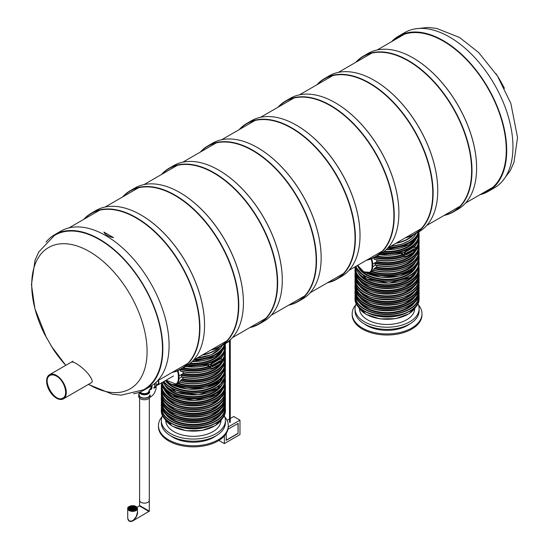 <?xml version="1.0" encoding="UTF-8"?>
<svg xmlns="http://www.w3.org/2000/svg" width="549" height="549" viewBox="0 0 549 549"><rect width="100%" height="100%" fill="white"/><g stroke="black" fill="none" stroke-linecap="round" stroke-linejoin="round"><path stroke-width="0.82" d="M490.463 188.657A88.588 51.146 -120 0 0 492.233 187.833M479.956 194.723A89.652 51.757 -120 0 0 488.136 191.477L494.388 187.868A89.652 51.757 -120 0 0 494.388 84.347A89.652 51.757 -120 0 0 404.737 32.59L398.485 36.193A89.652 51.757 -120 0 0 391.588 41.655M488.136 191.477A89.652 51.757 -120 0 0 488.136 87.957A89.652 51.757 -120 0 0 398.485 36.193M482.097 193.488A89.034 51.4 -120 0 0 487.828 190.942A89.034 51.4 -120 0 0 487.828 88.135A89.034 51.4 -120 0 0 398.794 36.735A89.034 51.4 -120 0 0 393.722 40.42M488.157 189.988A89.034 51.4 -120 0 0 490.758 189.014M401.93 35.163A89.034 51.4 -120 0 0 399.782 36.92M63.416 398.842A13.917 8.036 60 0 1 49.499 390.806A13.917 8.036 60 0 1 49.499 374.734A13.917 8.036 60 0 1 60.225 378.46A13.917 8.036 60 0 1 66.299 392.473A13.917 8.036 60 0 1 63.416 398.842L91.642 382.543C92.76 381.685 92.17 379.558 89.858 376.161C85.726 369.566 73.456 360.158 71.006 362.319M46.672 338.253L34.896 308.634L31.451 284.656L35.026 260.295L38.677 252.06L54.42 235.466A89.116 51.455 60 0 1 123.251 258.737A89.116 51.455 60 0 1 162.463 348.745A89.116 51.455 60 0 1 143.529 389.811L121.274 395.143L112.353 394.196L88.362 384.437M46.013 242.13A89.652 51.757 60 0 1 54.619 234.725A89.652 51.757 60 0 1 123.703 258.744A89.652 51.757 60 0 1 162.84 348.965A89.652 51.757 60 0 1 144.27 390.003A89.652 51.757 60 0 1 133.558 393.757M54.619 234.725L60.87 231.115A89.652 51.757 60 0 1 129.955 255.134A89.652 51.757 60 0 1 169.085 345.355A89.652 51.757 60 0 1 150.522 386.4L144.27 390.003M83.716 219.401A89.961 51.942 60 0 1 91.333 213.17L95.958 210.5A89.961 51.942 60 0 1 140.942 214.961A89.961 51.942 60 0 1 204.551 325.138A89.961 51.942 60 0 1 185.919 366.32L181.294 368.99A89.961 51.942 60 0 1 172.091 372.469M91.333 213.17A89.961 51.942 60 0 1 181.294 265.112A89.961 51.942 60 0 1 181.294 368.99M84.272 219.078A89.693 51.784 60 0 1 180.978 265.297A89.693 51.784 60 0 1 172.647 372.153M141.031 215.016A89.693 51.784 60 0 1 141.127 215.064A89.693 51.784 60 0 1 204.551 324.919A89.693 51.784 60 0 1 204.551 325.029M210.96 350.029A89.961 51.942 -120 0 0 220.163 346.549L224.788 343.88A89.961 51.942 -120 0 0 243.42 302.698A89.961 51.942 -120 0 0 179.804 192.521A89.961 51.942 -120 0 0 134.828 188.06L130.202 190.729A89.961 51.942 -120 0 0 122.585 196.961M220.163 346.549A89.961 51.942 -120 0 0 220.163 242.672A89.961 51.942 -120 0 0 130.202 190.729M243.42 302.588A89.693 51.784 -120 0 0 243.42 302.478A89.693 51.784 -120 0 0 179.997 192.624A89.693 51.784 -120 0 0 179.9 192.575M211.509 349.713A89.693 51.784 -120 0 0 219.84 242.857A89.693 51.784 -120 0 0 123.141 196.645M249.822 327.588A89.961 51.942 -120 0 0 259.025 324.109A89.961 51.942 -120 0 0 259.025 220.231A89.961 51.942 -120 0 0 169.065 168.296A89.961 51.942 -120 0 0 161.454 174.52M259.025 324.109L263.65 321.44A89.961 51.942 -120 0 0 282.282 280.258A89.961 51.942 -120 0 0 218.674 170.08A89.961 51.942 -120 0 0 173.69 165.626L169.065 168.296M282.282 280.148A89.693 51.784 -120 0 0 282.282 280.038A89.693 51.784 -120 0 0 218.859 170.19A89.693 51.784 -120 0 0 218.77 170.135M250.378 327.273A89.693 51.784 -120 0 0 258.709 220.417A89.693 51.784 -120 0 0 162.003 174.205M200.316 152.08A89.961 51.942 60 0 1 207.934 145.856L212.559 143.186A89.961 51.942 60 0 1 257.543 147.64A89.961 51.942 60 0 1 321.151 257.817A89.961 51.942 60 0 1 302.52 298.999L297.894 301.669A89.961 51.942 60 0 1 288.692 305.148M207.934 145.856A89.961 51.942 60 0 1 297.894 197.791A89.961 51.942 60 0 1 297.894 301.669M200.872 151.764A89.693 51.784 60 0 1 297.572 197.976A89.693 51.784 60 0 1 289.248 304.832M257.632 147.695A89.693 51.784 60 0 1 257.728 147.75A89.693 51.784 60 0 1 321.151 257.605A89.693 51.784 60 0 1 321.151 257.707M327.561 282.714A89.961 51.942 -120 0 0 336.763 279.228A89.961 51.942 -120 0 0 336.763 175.351A89.961 51.942 -120 0 0 246.803 123.415A89.961 51.942 -120 0 0 239.186 129.639M336.763 279.228L341.382 276.559A89.961 51.942 -120 0 0 360.02 235.377A89.961 51.942 -120 0 0 296.405 125.199A89.961 51.942 -120 0 0 251.428 120.746L246.803 123.415M360.014 235.267A89.693 51.784 -120 0 0 360.02 235.164A89.693 51.784 -120 0 0 296.59 125.309A89.693 51.784 -120 0 0 296.501 125.254M328.11 282.392A89.693 51.784 -120 0 0 336.441 175.536A89.693 51.784 -120 0 0 239.735 129.324M366.423 260.274A89.961 51.942 -120 0 0 375.626 256.788A89.961 51.942 -120 0 0 375.626 152.91A89.961 51.942 -120 0 0 285.665 100.975A89.961 51.942 -120 0 0 278.055 107.206M375.626 256.788L380.251 254.118A89.961 51.942 -120 0 0 398.883 212.937A89.961 51.942 -120 0 0 335.274 102.759A89.961 51.942 -120 0 0 290.291 98.305L285.665 100.975M398.883 212.827A89.693 51.784 -120 0 0 398.883 212.724A89.693 51.784 -120 0 0 335.46 102.869A89.693 51.784 -120 0 0 335.37 102.814M366.979 259.952A89.693 51.784 -120 0 0 375.31 153.096A89.693 51.784 -120 0 0 278.604 106.883M405.292 237.834A89.961 51.942 -120 0 0 414.495 234.348L419.12 231.678A89.961 51.942 -120 0 0 437.752 190.496A89.961 51.942 -120 0 0 374.137 80.319A89.961 51.942 -120 0 0 329.16 75.865L324.534 78.534A89.961 51.942 -120 0 0 316.917 84.766M414.495 234.348A89.961 51.942 -120 0 0 414.495 130.477A89.961 51.942 -120 0 0 324.534 78.534M437.752 190.393A89.693 51.784 -120 0 0 437.752 190.283A89.693 51.784 -120 0 0 374.329 80.428A89.693 51.784 -120 0 0 374.233 80.374M405.848 237.511A89.693 51.784 -120 0 0 414.172 130.655A89.693 51.784 -120 0 0 317.473 84.443M56.458 376.127C53.939 374.72 51.778 374.514 49.973 375.495C41.168 379.613 54.955 403.563 62.95 398.025C68.803 395.321 64.343 380.224 56.458 376.127M112.078 236.784L103.926 232.076A13.917 8.036 180 0 0 113.526 237.621L112.078 236.784M444.162 215.393A89.961 51.942 -120 0 0 453.364 211.914A89.961 51.942 -120 0 0 453.364 108.036A89.961 51.942 -120 0 0 363.404 56.094A89.961 51.942 -120 0 0 355.786 62.325M453.364 211.914L457.983 209.244A89.961 51.942 -120 0 0 476.614 168.063A89.961 51.942 -120 0 0 413.006 57.878A89.961 51.942 -120 0 0 368.029 53.425L363.404 56.094M476.614 167.953A89.693 51.784 -120 0 0 476.614 167.843A89.693 51.784 -120 0 0 413.191 57.988A89.693 51.784 -120 0 0 413.102 57.933M444.711 215.071A89.693 51.784 -120 0 0 453.042 108.222A89.693 51.784 -120 0 0 356.335 62.003M355.731 304.908A34.903 20.155 0 0 0 352.17 313.774L352.17 314.858A34.903 20.155 0 0 0 387.072 335.007A34.903 20.155 0 0 0 421.982 314.858L421.982 313.774A34.903 20.155 0 0 0 418.42 304.908M352.17 313.774A34.903 20.155 0 0 0 387.072 333.929A34.903 20.155 0 0 0 421.982 313.774M364.406 323.958A28.72 16.58 0 0 0 409.739 323.958M356.431 303.336A32.034 18.494 0 0 0 355.038 308.723L355.038 310.892A32.034 18.494 0 0 0 387.072 329.386A32.034 18.494 0 0 0 419.107 310.892L419.107 308.723A32.034 18.494 0 0 0 417.72 303.336M359.458 308.703A27.615 15.942 0 0 0 387.072 324.48A27.615 15.942 0 0 0 414.687 308.703M355.038 308.723A32.034 18.494 0 0 0 387.072 327.218A32.034 18.494 0 0 0 419.107 308.723M370.726 313.911A29.536 17.053 0 0 0 403.419 313.911M364.728 311.242A29.982 17.307 0 0 0 409.424 311.242M405.766 255.271L405.471 253.453L407.084 252.78L407.241 253.116L406.068 254.956M405.924 253.377L407.035 252.766M405.862 254.537L407.186 254.084L405.814 255.319L405.471 253.453M407.619 254.427L407.619 252.355L408.751 251.723L409.074 252.3L409.074 253.59L408.765 253.762L408.401 252.156L407.619 254.427L407.495 252.279L408.854 251.73M408.765 253.762L408.593 252.101M409.485 253.096L409.231 252.732L410.426 252.368L410.398 251.14M409.726 252.76L410.302 252.3L410.329 251.113M409.328 252.08L410.069 250.893L410.659 250.831L410.494 252.684L409.595 253.158L409.65 252.588C410.762 251.607 410.755 251.394 409.623 251.957L409.204 252.005L409.451 251.305L410.57 250.783M411.215 252.094L410.961 251.737L412.155 251.373L412.134 250.145M411.455 251.765L412.031 251.298L412.066 250.118M411.057 251.078L411.798 249.891L412.388 249.829L412.224 251.689L411.325 252.163L411.379 251.586C412.491 250.605 412.484 250.392 411.352 250.955L410.933 251.01L411.18 250.303L412.299 249.788M413.088 250.982L412.773 250.179L414.104 249.411L413.987 249.02M412.91 249.925L414.303 248.711L413.143 251.023L412.896 250.248L414.234 249.479L412.91 249.925L413.054 249.198L414.234 248.683M374.864 257.213A31.595 18.241 180 0 0 403.618 255.93L401.758 254.729L401.449 253.343M379.421 254.599A32.034 18.494 0 0 0 404.29 252.238L406.027 250.9A32.034 18.494 0 0 0 412.903 246.933L414.09 246.583A32.034 18.494 0 0 0 419.107 236.64L419.107 235.198A32.034 18.494 180 0 1 381.431 253.405M357.619 265.359L363.774 271.817L370.143 272.386L373.732 270.3M373.279 270.177C393.208 276.298 419.985 266.704 419.107 253.309A32.034 18.494 0 0 1 373.347 270.019L374.638 268.276L376.47 266.965L376.882 265.469M375.063 265.078C394.896 270.266 419.91 260.679 419.107 247.757A32.034 18.494 0 0 1 374.926 264.865L375.269 265.03L375.269 262.868L376.943 261.688L376.786 259.897M374.404 259.361C394.285 264.886 419.937 255.299 419.107 242.198A32.034 18.494 0 0 1 374.15 259.121L374.638 259.327L373.347 257.467M413.219 250.358L414.214 249.781L413.239 250.632M413.932 248.978L414.104 249.411M413.095 250.282L414.09 249.706M405.992 254.606L406.761 254.139M406.823 253.13L405.986 254.331L406.836 253.137M405.862 254.262L406.699 253.062M396.474 242.926A29.536 17.053 0 0 0 412.56 235.377M395.795 243.317A29.982 17.307 0 0 0 413.555 234.869M202.766 354.764A29.536 17.053 0 0 0 218.749 347.318M202.08 355.155A29.982 17.307 0 0 0 219.806 346.748M212.051 367.109L211.756 365.291L213.376 364.618L213.534 364.955L212.36 366.787M212.216 365.209L213.328 364.605M212.154 366.375L213.479 365.922L212.106 367.157L211.756 365.291M213.911 366.265L213.911 364.193L215.345 363.822L215.359 365.421L215.057 365.6L214.686 363.994L213.911 366.265L213.787 364.117L215.146 363.562M215.057 365.6L214.885 363.932M215.778 364.927L215.524 364.57L216.718 364.207L216.69 362.978M216.018 364.598L216.594 364.138L216.622 362.951M215.62 363.912L216.361 362.731L216.951 362.663L216.786 364.522L215.881 364.996L215.942 364.426C217.054 363.438 217.04 363.232 215.915 363.788L215.489 363.843L215.743 363.143L216.862 362.621M217.507 363.932L217.253 363.568L218.447 363.212L218.42 361.976M217.747 363.596L218.324 363.136L218.351 361.956M217.349 362.916L218.09 361.729L218.68 361.667L218.516 363.527L217.61 363.994L217.672 363.424C218.783 362.443 218.777 362.23 217.644 362.793L217.219 362.841L217.473 362.141L218.591 361.626M219.38 362.82L219.065 362.017L220.396 361.242L220.279 360.858M219.195 361.764L220.595 360.549L219.435 362.862L219.188 362.086L220.52 361.317L219.195 361.764L219.346 361.036L220.526 360.521M181.17 369.058A31.595 18.241 180 0 0 209.91 367.768L208.05 366.56L207.742 365.181M185.713 366.437A32.034 18.494 0 0 0 210.576 364.076L212.319 362.738A32.034 18.494 0 0 0 219.188 358.772L220.382 358.415A32.034 18.494 0 0 0 225.399 348.478L225.399 347.037A32.034 18.494 180 0 1 187.655 365.236M166.059 380.244L176.428 384.225L180.024 382.138M179.571 382.015C199.5 388.136 226.277 378.542 225.399 365.147A32.034 18.494 0 0 1 179.64 381.857L180.93 380.107L182.762 378.803L183.174 377.307M181.355 376.916C201.188 382.104 226.202 372.517 225.399 359.588A32.034 18.494 0 0 1 181.218 376.703L181.561 376.868L181.561 374.706L183.236 373.526L183.078 371.728M180.69 371.199C200.577 376.724 226.229 367.137 225.399 354.036A32.034 18.494 0 0 1 180.436 370.959L180.93 371.165L179.64 369.305M219.511 362.196L220.506 361.619L219.531 362.47M220.224 360.817L220.396 361.242M219.38 362.12L220.382 361.544M212.278 366.444L213.053 365.977M213.115 364.968L212.278 366.169L213.115 364.968M212.154 366.101L212.991 364.9M177.018 425.743A29.536 17.053 0 0 0 209.711 425.743M171.013 423.08A29.982 17.307 0 0 0 215.716 423.08M162.724 415.168A32.034 18.494 0 0 0 161.331 420.561L161.331 422.723A32.034 18.494 0 0 0 193.365 441.218A32.034 18.494 0 0 0 225.399 422.723L225.399 420.561A32.034 18.494 0 0 0 224.006 415.168M165.75 420.534A27.615 15.942 0 0 0 193.365 436.318A27.615 15.942 0 0 0 220.979 420.534M161.331 420.561A32.034 18.494 0 0 0 193.365 439.056A32.034 18.494 0 0 0 225.399 420.561M162.024 416.739A34.903 20.155 0 0 0 158.455 425.612L158.455 426.697A34.903 20.155 0 0 0 193.365 446.845A34.903 20.155 0 0 0 228.267 426.697L228.267 425.612A34.903 20.155 0 0 0 224.706 416.739M158.455 425.612A34.903 20.155 0 0 0 193.365 445.767A34.903 20.155 0 0 0 228.267 425.612M170.698 435.796A28.72 16.58 0 0 0 216.032 435.796M225.378 343.599L229.18 341.403A2.786 1.606 -120 0 0 229.757 340.291M156.376 384.623A4.275 2.471 -120 0 0 157.584 384.465A4.275 2.471 -120 0 0 158.078 380.56M156.383 385.117A4.859 2.807 -120 0 0 157.879 384.973A4.859 2.807 -120 0 0 158.38 380.388M230.155 422.195L229.516 422.346L229.516 341.087M139.151 393.702A5.744 3.315 0 0 0 138.705 394.971L138.705 396.419A5.744 3.315 0 0 0 144.449 399.734A5.744 3.315 0 0 0 150.193 396.419M138.705 394.971A5.744 3.315 0 0 0 144.449 398.293A5.744 3.315 0 0 0 150.193 394.971M139.151 392.357L139.151 394.971A5.305 3.061 0 0 0 144.449 398.039A5.305 3.061 0 0 0 149.753 394.971M139.247 392.315A5.305 3.061 0 0 0 144.963 394.772A5.305 3.061 0 0 0 149.753 391.725M139.652 392.171A4.859 2.807 0 0 0 144.833 394.525A4.859 2.807 0 0 0 149.307 391.725M149.28 391.403A4.859 2.807 0 0 0 148.951 390.662M149.102 390.264A4.859 2.807 180 0 1 149.307 391.08A4.859 2.807 180 0 1 145.327 393.839A4.859 2.807 180 0 1 139.906 392.075M149.5 389.564A4.859 2.807 -120 0 0 150.316 389.337A4.859 2.807 -120 0 0 151.201 385.995M149.671 389.344A4.859 2.807 -120 0 0 150.495 389.214M150.694 389.117A4.859 2.807 -120 0 0 151.572 385.762M149.41 389.694A5.305 3.061 -120 0 0 150.913 389.502A5.305 3.061 -120 0 0 151.819 385.604M153.727 387.875A5.305 3.061 -120 0 0 154.537 383.621M153.946 388.26A5.744 3.315 -120 0 0 154.756 383.435M155.195 387.539A5.744 3.315 -120 0 0 155.909 382.427M149.856 389.152A4.859 2.807 -120 0 0 150.639 389.097M150.941 386.146A4.419 2.553 60 0 1 150.097 388.953L150.783 388.555A4.419 2.553 -120 0 0 151.147 388.26M148.861 392.261A4.419 2.553 0 0 0 148.868 392.089L148.868 391.08A4.419 2.553 0 0 1 145.197 393.592A4.419 2.553 0 0 1 140.283 391.931M149.232 391.581A4.859 2.807 0 0 0 148.882 390.936A4.859 2.807 180 0 1 149.232 391.581M139.796 501.127A4.859 2.807 180 0 1 139.59 500.317A4.859 2.807 0 0 0 142.589 502.911A4.859 2.807 0 0 0 147.887 502.301A4.859 2.807 0 0 0 149.307 500.317A4.859 2.807 180 0 1 145.162 503.097A4.859 2.807 180 0 1 139.796 501.127M148.868 391.272A4.639 2.676 180 0 1 148.889 391.313A4.639 2.676 180 0 1 149.081 391.931M129.303 521.111L132.796 520.919L149.307 511.133L139.59 505.519L139.59 500.317A4.859 2.807 0 0 1 139.81 499.48M149.307 398.183L149.307 500.317A4.859 2.807 0 0 0 149.088 499.48M129.303 506.507A4.859 2.807 0 0 0 127.718 508.58L127.718 517.988C128.988 522.566 131.753 522.38 136.015 517.419L137.435 512.375L137.435 508.58A4.859 2.807 0 0 0 135.85 506.507M127.718 517.988C128.082 521.221 129.77 522.195 132.796 520.919L136.811 515.895L137.579 513.336L137.435 510.742M149.088 511.517L139.371 505.904L136.976 507.283M134.045 508.216L133.29 508.401L134.045 508.216M133.963 509.252L133.208 509.438L133.963 509.252M133.283 510.069L132.529 510.247L133.283 510.069M131.719 509.966L130.971 510.145L131.719 509.966M132.522 509.39L131.767 509.568L132.522 509.39M133.201 508.703L132.446 508.889L133.201 508.703M133.736 507.551L132.982 507.736L133.736 507.551M135.226 507.825L134.471 508.003L135.226 507.825M136.399 508.271L135.651 508.449L136.399 508.271M136.227 507.365L135.473 507.544L136.227 507.365M135.39 506.597L134.635 506.775L135.39 506.597M134.56 507.077L133.805 507.255L134.56 507.077M135.884 509.129L135.129 509.307L135.884 509.129M134.999 508.662L134.244 508.841L134.999 508.662M134.773 509.767L134.018 509.946L134.773 509.767M130.388 509.486L129.633 509.664L130.388 509.486M131.218 509.005L130.463 509.184L131.218 509.005M132.048 508.525L131.293 508.71L132.048 508.525M132.892 508.038L132.137 508.223L132.892 508.038M132.583 507.372L131.829 507.557L132.583 507.372M133.263 506.693L132.508 506.871L133.263 506.693M134.059 506.116L133.304 506.295L134.059 506.116M132.494 506.013L131.739 506.192L132.494 506.013M131.815 506.823L131.06 507.001L131.815 506.823M131.012 506.308L130.257 506.494L131.012 506.308M131.739 507.859L130.985 508.045L131.739 507.859M130.786 507.42L130.031 507.599L130.786 507.42M129.893 506.953L129.145 507.132L129.893 506.953M130.552 508.25L129.797 508.436L130.552 508.25M129.379 507.811L128.624 507.99L129.379 507.811M129.55 508.717L128.802 508.896L129.55 508.717M129.626 509.019L128.85 509.019M135.04 508.992L134.34 508.998M133.496 509.678L133.963 509.499L133.489 509.671M134.114 508.518L133.345 508.518M134.038 509.561L133.263 509.561M133.359 510.371L132.583 510.371M131.794 510.268L131.026 510.268M132.597 509.692L131.822 509.692M133.277 509.005L132.501 509.005M133.805 507.852L133.036 507.852M135.301 508.127L134.526 508.127M136.475 508.573L135.699 508.573M136.303 507.667L135.528 507.667M135.466 506.899L134.69 506.899M134.635 507.379L133.86 507.379M135.96 509.431L135.184 509.431M135.068 508.964L134.299 508.964M134.848 510.069L134.073 510.069M130.463 509.788L129.688 509.788M131.293 509.307L130.518 509.307M132.124 508.827L131.348 508.827M132.968 508.34L132.192 508.34M132.659 507.681L131.884 507.681M133.332 506.995L132.563 506.995M134.134 506.418L133.359 506.418M132.57 506.315L131.794 506.315M131.89 507.125L131.115 507.125M131.087 506.617L130.312 506.617M131.815 508.161L131.039 508.161M130.861 507.722L130.086 507.722M129.969 507.255L129.193 507.255M130.628 508.559L129.852 508.559M129.454 508.113L128.679 508.113M224.356 435.968L224.356 443.585L239.975 434.568L239.975 420.136L228.267 426.896M228 429.215L238.101 423.382L238.101 433.484L226.229 440.339L226.229 433.484M239.975 420.136L233.73 416.526L230.264 418.523M229.516 418.956L227.066 420.369M224.356 443.585L218.9 440.435M238.101 433.484L237.943 423.471M226.229 440.154L237.943 433.394M504.401 88.307A81.575 47.097 -120 0 0 495.967 73.696M65.798 365.325A81.575 47.097 60 0 1 53.04 348.896L44.606 334.286A81.575 47.097 60 0 1 31.712 284.862A81.575 47.097 60 0 1 89.391 251.559A81.575 47.097 60 0 1 147.077 351.47A81.575 47.097 60 0 1 88.588 384.307M416.444 305.34A29.982 17.307 180 0 1 395.699 318.447A29.982 17.307 180 0 1 365.874 314.11A29.982 17.307 180 0 1 357.701 305.34M408.113 314.2A29.536 17.053 180 0 1 366.19 314.289M406.507 251.394L413.383 247.427A2.827 1.633 -60 0 1 415.38 248.58L415.38 248.944A2.827 1.633 -60 0 1 413.383 252.41L406.507 256.376A2.827 1.633 -60 0 1 404.51 255.223L404.51 254.86A2.827 1.633 -60 0 1 406.507 251.394L406.027 250.9M415.902 244.806A29.824 17.218 180 0 1 414.68 246.913M418.647 239.803A31.595 18.241 180 0 1 415.456 248.402M401.758 254.729A29.385 16.964 180 0 1 377.039 255.978M379.284 254.681A31.595 18.241 0 0 0 403.618 252.54M419.107 242.198L418.914 238.698A32.034 18.494 180 0 1 419.107 240.757A32.034 18.494 180 0 1 415.415 249.376M418.914 233.153A32.034 18.494 180 0 1 419.107 235.198L418.914 233.14M357.227 265.586A32.034 18.494 0 0 0 360.405 269.113M365.854 272.723A32.034 18.494 0 0 0 400.235 275.728A32.034 18.494 0 0 0 419.107 258.867L419.107 257.419A32.034 18.494 180 0 1 402.149 273.738A32.034 18.494 180 0 1 369.23 272.784M418.914 255.381A32.034 18.494 180 0 1 419.107 257.419L418.914 255.367M415.902 261.475A29.824 17.218 180 0 1 371.344 271.693M418.647 256.472A31.595 18.241 180 0 1 402.698 272.915A31.595 18.241 180 0 1 370.06 272.428M414.097 263.362A29.385 16.964 180 0 1 372.057 271.281M373.423 270.122A31.595 18.241 0 0 0 409.568 266.478M418.914 249.822A32.034 18.494 180 0 1 419.107 251.867A32.034 18.494 180 0 1 374.15 268.79M415.902 255.923A29.824 17.218 180 0 1 375.99 267.493M418.647 250.914A31.595 18.241 180 0 1 374.638 268.276M414.097 257.81A29.385 16.964 180 0 1 376.47 266.965M375.269 265.03A31.595 18.241 0 0 0 409.568 260.919M419.107 247.757L418.914 244.257A32.034 18.494 180 0 1 419.107 246.309A32.034 18.494 180 0 1 374.926 263.424M415.902 250.365A29.824 17.218 180 0 1 376.635 262.079M418.647 245.355A31.595 18.241 180 0 1 375.269 262.868M414.097 252.252A29.385 16.964 180 0 1 376.978 261.523M374.638 259.327A31.595 18.241 0 0 0 409.568 255.367M404.284 256.356A32.034 18.494 180 0 1 374.034 257.646M402.328 255.189A29.824 17.218 180 0 1 376.243 256.438M415.902 239.254A29.824 17.218 180 0 1 383.525 251.936M418.647 234.245A31.595 18.241 180 0 1 382.248 252.863M414.097 241.141A29.385 16.964 180 0 1 384.245 251.36M386.146 249.678A31.595 18.241 0 0 0 409.568 244.257M386.256 249.575A32.034 18.494 0 0 0 419.093 231.699L416.224 238.856L408.93 244.758L386.064 249.761M418.887 231.815A32.034 18.494 180 0 1 387.649 248.134M418.269 232.172A31.595 18.241 180 0 1 388.541 247.503M364.515 311.029A31.767 18.343 0 0 0 409.629 311.029M364.419 309.245A32.034 18.494 180 0 1 355.038 296.172A32.034 18.494 180 0 1 355.224 294.195L355.038 297.901A32.034 18.494 0 0 0 387.072 316.396A32.034 18.494 0 0 0 419.107 297.901L419.107 296.172A32.034 18.494 180 0 1 399.336 313.253A32.034 18.494 180 0 1 364.419 309.245M418.928 294.195A32.034 18.494 180 0 1 419.107 296.172L418.928 294.189M415.902 300.365A29.824 17.218 180 0 1 394.827 312.58A29.824 17.218 180 0 1 365.984 308.126A29.824 17.218 180 0 1 358.243 300.365M418.784 294.854A31.767 18.343 180 0 1 400.104 312.683A31.767 18.343 180 0 1 364.611 308.922A31.767 18.343 180 0 1 355.361 294.854M414.097 302.252A29.385 16.964 180 0 1 366.3 307.584A29.385 16.964 180 0 1 360.055 302.252M364.577 305.368A31.595 18.241 0 0 0 409.568 305.368M355.038 290.757L355.038 292.198A32.034 18.494 0 0 0 387.072 310.693A32.034 18.494 0 0 0 419.107 292.198L418.914 288.699A32.034 18.494 180 0 1 419.107 290.757A32.034 18.494 180 0 1 399.336 307.845A32.034 18.494 180 0 1 364.419 303.837A32.034 18.494 180 0 1 355.038 290.757L355.23 288.699M415.902 294.813A29.824 17.218 180 0 1 394.827 307.021A29.824 17.218 180 0 1 365.984 302.574A29.824 17.218 180 0 1 358.243 294.813M418.647 289.803A31.595 18.241 180 0 1 399.638 307.131A31.595 18.241 180 0 1 364.735 303.295A31.595 18.241 180 0 1 355.498 289.803M414.097 296.7A29.385 16.964 180 0 1 366.3 302.032A29.385 16.964 180 0 1 360.055 296.7M364.577 299.816A31.595 18.241 0 0 0 409.568 299.816M355.038 285.199L355.038 286.647A32.034 18.494 0 0 0 387.072 305.141A32.034 18.494 0 0 0 419.107 286.647L419.107 285.199A32.034 18.494 180 0 1 399.336 302.286A32.034 18.494 180 0 1 364.419 298.279A32.034 18.494 180 0 1 355.038 285.199L355.224 283.215M418.921 283.222A32.034 18.494 180 0 1 419.107 285.199L418.928 283.215M415.792 289.495A29.824 17.218 180 0 1 365.984 297.016A29.824 17.218 180 0 1 358.36 289.495M418.654 284.355A31.595 18.241 180 0 1 399.548 301.6A31.595 18.241 180 0 1 364.735 297.736A31.595 18.241 180 0 1 355.491 284.355M413.864 291.444A29.385 16.964 180 0 1 366.3 296.474A29.385 16.964 180 0 1 360.281 291.444M364.515 294.367A31.767 18.343 0 0 0 409.629 294.367M355.038 281.232A32.034 18.494 0 0 0 387.072 299.727A32.034 18.494 0 0 0 419.107 281.232L419.107 279.503A32.034 18.494 180 0 1 399.336 296.59A32.034 18.494 180 0 1 364.419 292.576A32.034 18.494 180 0 1 355.038 279.503A32.034 18.494 180 0 1 355.224 277.533L355.038 281.232C353.165 305.265 420.98 305.271 419.107 281.232M418.928 277.533A32.034 18.494 180 0 1 419.107 279.503L418.928 277.519M415.902 283.703A29.824 17.218 180 0 1 394.827 295.911A29.824 17.218 180 0 1 365.984 291.464A29.824 17.218 180 0 1 358.243 283.703M418.784 278.185A31.767 18.343 180 0 1 400.104 296.014A31.767 18.343 180 0 1 364.611 292.253A31.767 18.343 180 0 1 355.361 278.185M414.097 285.59A29.385 16.964 180 0 1 366.3 290.922A29.385 16.964 180 0 1 360.055 285.59M364.577 288.699A31.595 18.241 0 0 0 409.568 288.699M355.038 274.088L355.038 275.536A32.034 18.494 0 0 0 387.072 294.031A32.034 18.494 0 0 0 419.107 275.536L419.107 274.088A32.034 18.494 180 0 1 399.336 291.176A32.034 18.494 180 0 1 364.419 287.168A32.034 18.494 180 0 1 355.038 274.088L355.23 272.036M418.914 272.05A32.034 18.494 180 0 1 419.107 274.088L418.914 272.036M415.902 278.144A29.824 17.218 180 0 1 394.827 290.359A29.824 17.218 180 0 1 365.984 285.905A29.824 17.218 180 0 1 358.243 278.144M418.647 273.134A31.595 18.241 180 0 1 399.638 290.462A31.595 18.241 180 0 1 364.735 286.626A31.595 18.241 180 0 1 355.498 273.134M414.097 280.031A29.385 16.964 180 0 1 366.3 285.363A29.385 16.964 180 0 1 360.055 280.031M364.577 283.147A31.595 18.241 0 0 0 409.568 283.147M355.038 268.536L355.038 269.978A32.034 18.494 0 0 0 387.072 288.472A32.034 18.494 0 0 0 419.107 269.978L419.107 268.536A32.034 18.494 180 0 1 399.336 285.624A32.034 18.494 180 0 1 364.419 281.61A32.034 18.494 180 0 1 355.038 268.536L355.182 266.759M418.921 266.56A32.034 18.494 180 0 1 419.107 268.536L418.928 266.546M415.792 272.826A29.824 17.218 180 0 1 365.984 280.347A29.824 17.218 180 0 1 358.36 272.826M418.654 267.692A31.595 18.241 180 0 1 399.548 284.931A31.595 18.241 180 0 1 364.735 281.067A31.595 18.241 180 0 1 355.491 267.692M413.864 274.781A29.385 16.964 180 0 1 366.3 279.805A29.385 16.964 180 0 1 360.281 274.781M364.515 277.698A31.767 18.343 0 0 0 409.629 277.698M419.107 264.563L416.821 271.481L410.336 277.369L388.912 283.14L366.492 278.837L355.258 266.718A32.034 18.494 0 0 0 388.939 283.03A32.034 18.494 0 0 0 419.107 264.563L419.107 262.834A32.034 18.494 180 0 1 399.336 279.921A32.034 18.494 180 0 1 364.419 275.914A32.034 18.494 180 0 1 355.67 266.485M418.928 260.864A32.034 18.494 180 0 1 419.107 262.834L418.928 260.857M415.902 267.034A29.824 17.218 180 0 1 394.827 279.242A29.824 17.218 180 0 1 365.984 274.795A29.824 17.218 180 0 1 358.243 267.034M418.784 261.516A31.767 18.343 180 0 1 400.104 279.345A31.767 18.343 180 0 1 364.611 275.584A31.767 18.343 180 0 1 355.958 266.313M414.097 268.921A29.385 16.964 180 0 1 366.3 274.253A29.385 16.964 180 0 1 360.055 268.921M365.778 272.695A31.595 18.241 0 0 0 409.568 272.036M370.143 272.386A12.373 7.144 -120 0 0 372.702 266.725L375.413 265.16M357.687 265.318A11.927 6.89 -120 0 0 366.876 272.716A11.927 6.89 -120 0 0 372.078 266.725L372.702 266.725L372.702 264.138L376.943 261.688M372.078 266.725L372.078 264.138L372.702 264.138A12.373 7.144 -120 0 0 371.646 258.716M372.078 264.138A11.927 6.89 -120 0 0 371.069 258.936M419.065 239.81L419.072 237.532M415.38 248.944L413.328 252.526L406.322 256.486A3.095 1.784 -60 0 1 404.771 256.637A3.095 1.784 -60 0 1 404.133 255.223L404.133 254.86A3.095 1.784 -60 0 1 406.322 251.071L412.903 246.933M404.51 255.223L401.449 253.672M404.51 254.86L401.491 253.336M413.383 247.427L413.191 247.105A3.095 1.784 -60 0 1 414.742 246.954A3.095 1.784 -60 0 1 415.38 248.368L414.145 246.604M404.174 256.294L406.452 256.5L413.383 252.41M415.991 233.49A29.982 17.307 180 0 1 391.005 246.082M408.113 241.251A29.536 17.053 180 0 1 390.799 246.199M222.283 345.321A29.982 17.307 180 0 1 221.069 347.373A29.982 17.307 180 0 1 197.297 357.921M214.405 353.089A29.536 17.053 180 0 1 197.091 358.037M212.799 363.232L219.669 359.266A2.827 1.633 -60 0 1 221.672 360.419L221.672 360.782A2.827 1.633 -60 0 1 219.669 364.241L212.799 368.214A2.827 1.633 -60 0 1 210.795 367.061L210.795 366.698A2.827 1.633 -60 0 1 212.799 363.232L212.319 362.738M222.194 356.644A29.824 17.218 180 0 1 220.966 358.751M224.939 351.641A31.595 18.241 180 0 1 221.748 360.24M208.05 366.56A29.385 16.964 180 0 1 183.325 367.816M185.576 366.519A31.595 18.241 0 0 0 209.903 364.378M225.399 354.036L225.207 350.537A32.034 18.494 180 0 1 225.399 352.588A32.034 18.494 180 0 1 221.7 361.215M225.2 344.992A32.034 18.494 180 0 1 225.399 347.037L225.207 344.978M165.976 380.292A32.034 18.494 0 0 0 166.697 380.944M172.146 384.561A32.034 18.494 0 0 0 206.527 387.567A32.034 18.494 0 0 0 225.399 370.705L225.399 369.257A32.034 18.494 180 0 1 208.442 385.576A32.034 18.494 180 0 1 175.522 384.623M225.2 367.219A32.034 18.494 180 0 1 225.399 369.257L225.207 367.206M222.194 373.313A29.824 17.218 180 0 1 177.636 383.531M224.939 368.304A31.595 18.241 180 0 1 208.991 384.753A31.595 18.241 180 0 1 176.353 384.266M220.389 375.2A29.385 16.964 180 0 1 178.343 383.12M179.715 381.96A31.595 18.241 0 0 0 215.86 378.316M225.399 365.147L225.207 361.647A32.034 18.494 180 0 1 225.399 363.706A32.034 18.494 180 0 1 180.436 380.629M222.194 367.755A29.824 17.218 180 0 1 182.282 379.332M224.939 362.752A31.595 18.241 180 0 1 180.93 380.107M220.389 369.649A29.385 16.964 180 0 1 182.762 378.803M181.561 376.868A31.595 18.241 0 0 0 215.86 372.757M225.399 359.588L225.207 356.088A32.034 18.494 180 0 1 225.399 358.147A32.034 18.494 180 0 1 181.218 375.262M222.194 362.203A29.824 17.218 180 0 1 182.927 373.917M224.939 357.193A31.595 18.241 180 0 1 181.561 374.706M220.389 364.09A29.385 16.964 180 0 1 183.263 373.354M180.93 371.165A31.595 18.241 0 0 0 215.86 367.206M210.576 368.194A32.034 18.494 180 0 1 180.374 369.498M208.62 367.027A29.824 17.218 180 0 1 182.529 368.276M222.194 351.092A29.824 17.218 180 0 1 189.666 363.761M224.939 346.083A31.595 18.241 180 0 1 188.437 364.694M220.389 352.98A29.385 16.964 180 0 1 190.359 363.191M192.184 361.51A31.595 18.241 0 0 0 215.86 356.088M192.294 361.407A32.034 18.494 0 0 0 225.378 343.523M225.179 343.647A32.034 18.494 180 0 1 193.735 359.972M224.555 344.01A31.595 18.241 180 0 1 194.833 359.341M170.808 422.867A31.767 18.343 0 0 0 215.922 422.867M170.712 421.083A32.034 18.494 180 0 1 161.331 408.003A32.034 18.494 180 0 1 161.516 406.034L161.331 409.739A32.034 18.494 0 0 0 193.365 428.234A32.034 18.494 0 0 0 225.399 409.739L225.399 408.003A32.034 18.494 180 0 1 205.621 425.091A32.034 18.494 180 0 1 170.712 421.083M225.214 406.034A32.034 18.494 180 0 1 225.399 408.003L225.22 406.027M222.194 412.203A29.824 17.218 180 0 1 201.119 424.418A29.824 17.218 180 0 1 172.276 419.964A29.824 17.218 180 0 1 164.535 412.203M225.076 406.692A31.767 18.343 180 0 1 206.397 424.514A31.767 18.343 180 0 1 170.904 420.76A31.767 18.343 180 0 1 161.653 406.692M220.389 414.09A29.385 16.964 180 0 1 172.585 419.422A29.385 16.964 180 0 1 166.34 414.09M170.869 417.206A31.595 18.241 0 0 0 215.86 417.206M225.2 400.55A32.034 18.494 180 0 1 225.399 402.595A32.034 18.494 180 0 1 205.621 419.683A32.034 18.494 180 0 1 170.712 415.675A32.034 18.494 180 0 1 161.331 402.595L161.523 400.537M161.331 402.595L161.331 404.037A32.034 18.494 0 0 0 193.365 422.531A32.034 18.494 0 0 0 225.399 404.037L225.207 400.537M222.194 406.651A29.824 17.218 180 0 1 201.119 418.86A29.824 17.218 180 0 1 172.276 414.413A29.824 17.218 180 0 1 164.535 406.651M224.939 401.642A31.595 18.241 180 0 1 205.923 418.969A31.595 18.241 180 0 1 171.027 415.133A31.595 18.241 180 0 1 161.79 401.642M220.389 408.538A29.385 16.964 180 0 1 172.585 413.871A29.385 16.964 180 0 1 166.34 408.538M170.869 411.647A31.595 18.241 0 0 0 215.86 411.647M161.331 397.037L161.331 398.485A32.034 18.494 0 0 0 193.365 416.979A32.034 18.494 0 0 0 225.399 398.485L225.399 397.037A32.034 18.494 180 0 1 205.621 414.124A32.034 18.494 180 0 1 170.712 410.117A32.034 18.494 180 0 1 161.331 397.037L161.509 395.047M225.214 395.06A32.034 18.494 180 0 1 225.399 397.037L225.22 395.047M222.077 401.326A29.824 17.218 180 0 1 172.276 408.854A29.824 17.218 180 0 1 164.645 401.326M224.946 396.193A31.595 18.241 180 0 1 205.841 413.438A31.595 18.241 180 0 1 171.027 409.575A31.595 18.241 180 0 1 161.783 396.193M220.156 403.282A29.385 16.964 180 0 1 172.585 408.312A29.385 16.964 180 0 1 166.573 403.282M170.808 406.205A31.767 18.343 0 0 0 215.922 406.205M161.509 389.358L161.331 393.07A32.034 18.494 0 0 0 193.365 411.565A32.034 18.494 0 0 0 225.399 393.07L225.399 391.341A32.034 18.494 180 0 1 205.621 408.429A32.034 18.494 180 0 1 170.712 404.414A32.034 18.494 180 0 1 161.331 391.341A32.034 18.494 180 0 1 161.516 389.365M225.214 389.365A32.034 18.494 180 0 1 225.399 391.341L225.22 389.358M222.194 395.534A29.824 17.218 180 0 1 201.119 407.749A29.824 17.218 180 0 1 172.276 403.295A29.824 17.218 180 0 1 164.535 395.534M225.076 390.023A31.767 18.343 180 0 1 206.397 407.852A31.767 18.343 180 0 1 170.904 404.091A31.767 18.343 180 0 1 161.653 390.023M220.389 397.428A29.385 16.964 180 0 1 172.585 402.76A29.385 16.964 180 0 1 166.34 397.428M170.869 400.537A31.595 18.241 0 0 0 215.86 400.537M161.331 385.926L161.331 387.368A32.034 18.494 0 0 0 193.365 405.862A32.034 18.494 0 0 0 225.399 387.368L225.399 385.926A32.034 18.494 180 0 1 205.621 403.014A32.034 18.494 180 0 1 170.712 399.006A32.034 18.494 180 0 1 161.331 385.926L161.523 383.868M225.2 383.881A32.034 18.494 180 0 1 225.399 385.926L225.207 383.868M222.194 389.982A29.824 17.218 180 0 1 201.119 402.191A29.824 17.218 180 0 1 172.276 397.744A29.824 17.218 180 0 1 164.535 389.982M224.939 384.973A31.595 18.241 180 0 1 205.923 402.3A31.595 18.241 180 0 1 171.027 398.464A31.595 18.241 180 0 1 161.79 384.973M220.389 391.869A29.385 16.964 180 0 1 172.585 397.202A29.385 16.964 180 0 1 166.34 391.869M170.869 394.985A31.595 18.241 0 0 0 215.86 394.985M161.392 382.941A32.034 18.494 0 0 0 194.339 400.303A32.034 18.494 0 0 0 225.399 381.816L225.399 380.368A32.034 18.494 180 0 1 205.621 397.455A32.034 18.494 180 0 1 170.712 393.448A32.034 18.494 180 0 1 161.612 382.811M225.214 378.398A32.034 18.494 180 0 1 225.399 380.368L225.22 378.385M222.077 384.664A29.824 17.218 180 0 1 172.276 392.185A29.824 17.218 180 0 1 164.645 384.664M224.946 379.524A31.595 18.241 180 0 1 205.841 396.769A31.595 18.241 180 0 1 171.027 392.906A31.595 18.241 180 0 1 162.079 382.543M220.156 386.613A29.385 16.964 180 0 1 172.585 391.643A29.385 16.964 180 0 1 166.573 386.613M170.808 389.536A31.767 18.343 0 0 0 215.922 389.536M162.881 382.083A32.034 18.494 0 0 0 198.347 394.669A32.034 18.494 0 0 0 225.399 376.401L225.399 374.672A32.034 18.494 180 0 1 205.621 391.76A32.034 18.494 180 0 1 170.712 387.752A32.034 18.494 180 0 1 163.677 381.624M225.214 372.702A32.034 18.494 180 0 1 225.399 374.672L225.22 372.689M222.194 378.872A29.824 17.218 180 0 1 201.119 391.08A29.824 17.218 180 0 1 172.276 386.633A29.824 17.218 180 0 1 165.489 380.574M225.076 373.354A31.767 18.343 180 0 1 206.397 391.183A31.767 18.343 180 0 1 170.904 387.422A31.767 18.343 180 0 1 163.993 381.438M220.389 380.759A29.385 16.964 180 0 1 172.585 386.091A29.385 16.964 180 0 1 166.34 380.759M172.063 384.533A31.595 18.241 0 0 0 215.86 383.868M176.428 384.225A12.373 7.144 -120 0 0 178.995 378.563L181.705 376.998M166.141 380.203A11.927 6.89 -120 0 0 178.37 378.563L178.995 378.563L178.995 375.976L183.236 373.526M178.37 378.563L178.37 375.976L178.995 375.976A12.373 7.144 -120 0 0 177.972 370.644M178.37 375.976A11.927 6.89 -120 0 0 177.396 370.877M225.358 351.648L225.364 349.37M221.672 360.782L219.614 364.364L212.607 368.324A3.095 1.784 -60 0 1 211.063 368.475A3.095 1.784 -60 0 1 210.425 367.061L210.425 366.698A3.095 1.784 -60 0 1 212.607 362.91L219.188 358.772M210.795 367.061L207.742 365.51M210.795 366.698L207.776 365.167M219.669 359.266L219.483 358.943A3.095 1.784 -60 0 1 221.027 358.785L221.672 360.206A3.095 1.784 -60 0 0 221.027 358.785L220.437 358.442M210.466 368.132L212.744 368.331L219.669 364.241M222.736 417.178A29.982 17.307 180 0 1 201.984 430.286A29.982 17.307 180 0 1 172.166 425.949A29.982 17.307 180 0 1 163.993 417.178M214.405 426.038A29.536 17.053 180 0 1 172.475 426.127M136.015 510.563A4.859 2.807 0 0 0 137.435 508.58L135.987 506.432L134.052 505.725C129.475 505.972 127.361 506.926 127.718 508.58A4.859 2.807 0 0 0 129.139 510.563A4.859 2.807 0 0 0 136.015 510.563M129.454 510.021A4.419 2.553 0 0 0 136.845 508.882A4.419 2.553 0 0 0 131.431 505.759A4.419 2.553 0 0 0 129.454 510.021M502.61 84.848L498.368 77.471M502.994 180.463L510.337 170.519L513.974 162.319L517.549 137.573L510.831 103.336L497.421 75.947L478.604 52.457L459.561 37.49L436.675 28.404L427.719 27.45L415.449 28.836M157.419 380.937L187.984 363.294M193.536 360.089L226.847 340.854M232.399 337.649L265.716 318.413M271.268 315.208L304.585 295.973M310.137 292.768L343.448 273.539M348.999 270.334L382.317 251.099M387.869 247.894L421.186 228.659M426.738 225.454L460.048 206.218M465.6 203.013L492.906 187.25M69.05 227.869L99.609 210.226M105.161 207.021L138.478 187.785M144.03 184.581L177.341 165.345M182.892 162.14L216.21 142.905M221.762 139.7L255.079 120.471M260.631 117.26L293.941 98.031M299.493 94.826L332.811 75.59M338.362 72.386L371.68 53.15M377.232 49.945L404.531 34.182M65.784 365.332L50.94 345.616M49.499 374.734L72.996 361.167M401.525 35.918L403.632 34.491M416.478 305.299L409.259 313.651L395.795 318.612L379.86 318.852L365.963 314.309L357.674 305.299M403.892 252.554L379.167 254.75M419.107 253.309L418.914 249.809M355.038 297.901C353.165 321.934 420.98 321.934 419.107 297.901M355.038 292.198C353.24 316.354 420.905 316.354 419.107 292.198M414.166 246.631C417.418 243.598 419.065 240.27 419.107 236.64M357.186 265.606L361.208 269.902M365.01 272.421L381.383 277.252L399.631 276.058L413.761 269.223L419.107 258.867M355.038 269.978C353.24 294.127 420.905 294.127 419.107 269.978M355.038 275.536C353.24 299.685 420.905 299.685 419.107 275.536M355.038 286.647C353.24 310.796 420.905 310.796 419.107 286.647M416.032 233.462L413.699 236.99L409.472 240.572L401.525 244.257L390.634 246.295M222.324 345.3L221.021 347.538L211.413 354.743L196.926 358.133M210.185 364.392L185.459 366.588M161.331 409.739C159.457 433.772 227.272 433.772 225.399 409.739M162.861 382.09L176.545 392.247L198.278 394.793L217.658 388.541L225.399 376.401M161.331 393.07C159.457 417.103 227.272 417.103 225.399 393.07M161.331 404.037C159.533 428.186 227.197 428.193 225.399 404.037M220.458 358.47C223.711 355.436 225.351 352.108 225.399 348.478M165.901 380.34L167.5 381.74M171.295 384.259L187.676 389.09L205.923 387.896L220.053 381.061L225.399 370.705M161.385 382.941L164.487 389.92L171.803 395.651L194.312 400.489L216.292 394.875L223.018 388.905L225.399 381.816M161.331 387.368C159.533 411.524 227.197 411.524 225.399 387.368M161.331 398.485C159.533 422.634 227.197 422.634 225.399 398.485M192.109 361.592L215.139 356.644L222.496 350.715L225.385 343.523M222.764 417.137L215.551 425.489L202.08 430.45L186.152 430.691L172.256 426.148L163.966 417.137M173.498 375.948L157.879 384.973M230.264 339.824L230.264 422.346M156.149 386.338L156.074 388.582L154.571 392.851L153.027 395.019L149.87 397.51M150.097 388.953L148.868 391.08M139.59 398.183L139.59 500.317M149.307 511.133L149.307 500.317M139.59 505.519L139.371 505.904M135.823 509.513L135.287 509.355"/></g></svg>
